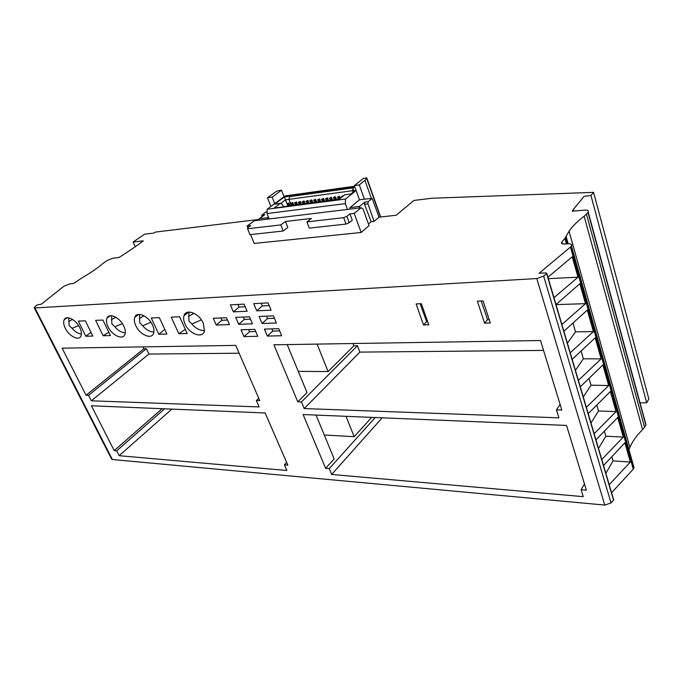 <?xml version="1.0" encoding="UTF-8"?>
<svg xmlns="http://www.w3.org/2000/svg" width="683" height="683" viewBox="0 0 683 683"><rect width="100%" height="100%" fill="white"/><g stroke="black" fill="none" stroke-linecap="round" stroke-linejoin="round"><path stroke-width="1.02" d="M553.964 297.677L578.006 277.187L572.234 256.791L547.928 277.264M259.233 219.38L155.229 232.118L153.846 233.065L144.625 234.184L133.108 242.013L135.268 246.734M382.164 417.808L331.682 474.454L583.231 496.652L581.096 489.728L584.477 483.974M267.087 211.841L265.96 211.986L261.862 215.043L261.529 217.092M34.244 307.802L111.525 458.967L112.388 459.514L34.927 307.931L34.15 307.623L36.984 304.959L41.381 304.157L63.878 286.279L69.666 283.906L73.627 283.454L81.84 277.981C90.566 272.884 97.626 268.026 103.022 263.425L107.043 260.547L112.712 258.242L118.979 257.465C128.284 251.686 136.387 246.145 143.285 240.834L133.108 242.013M581.096 489.728L586.373 490.172L566.54 425.432L303.107 414.538L325.629 468.333L334.149 458.891L316.05 415.076M287.833 465.166L265.132 412.967L91.402 405.779L114.189 450.618L116.691 450.831L119.158 455.698L286.886 470.493L284.435 464.884L287.833 465.166M346.025 416.314L354.187 436.702L371.646 417.373M270.912 206.445L267.471 197.763L275.693 191.846L277.938 190.736L281.524 190.216L272.141 197.114L274.711 203.619M284.043 196.67L281.524 190.216M380.662 216.989L366.788 177.896L363.484 178.374L354.375 185.614L359.497 199.82L364.406 199.188L359.292 184.931L354.375 185.614M366.788 177.896L364.927 180.329L359.292 184.931M371.39 198.488L364.927 180.329M611.592 492.75L633.269 469.144L634.055 467.753L632.97 464.756M112.388 459.514L604.762 505.07L611.029 502.936L613.675 499.999L613.454 499.256M640.048 402.893L646.681 402.731L648.85 398.966L593.578 192.367L590.949 195.475L584.11 196.328L573.387 209.425L573.848 211.073M645.845 425.082L587.995 212.328L586.449 214.121L644.564 427.234L645.998 424.783L645.076 422.265M644.564 427.234L642.592 429.675C636.795 435.293 632.552 441.167 629.88 447.314L628.949 449.67M325.629 468.333L329.257 468.632L331.682 474.454M244.121 304.131L230.325 304.84L233.355 311.883L247.135 311.26L244.121 304.131M259.096 316.434L262.059 323.494L276.402 322.999L273.439 315.853L259.096 316.434M254.819 329.368L241.039 329.769L243.985 336.617L257.756 336.301L254.819 329.368M252.462 323.819L249.491 316.818L235.712 317.373L238.683 324.288L252.462 323.819M86.041 395.244L88.534 395.32L91.317 400.801L259.147 406.923L256.364 400.545L259.779 400.648L235.755 345.402L62.119 348.176L86.041 395.244L143.9 348.782L142.995 346.879M297.779 401.835L301.442 401.946L304.2 408.562L558.916 417.842L556.457 409.877L561.827 410.048L540.535 340.527L273.9 344.787L297.779 401.835L307.026 392.588L287.193 344.574M79.826 327.738C76.095 319.721 66.208 314.735 64.176 319.746C63.22 321.924 63.596 324.758 65.286 328.258C69.103 336.352 79.143 341.295 81.012 335.916C81.815 333.782 81.414 331.059 79.826 327.738M123.828 326.15C119.969 317.493 108.99 312.396 106.932 318.21C106.044 320.481 106.394 323.315 107.991 326.722C111.935 335.464 123.119 340.501 124.963 334.252C125.681 332.049 125.305 329.351 123.828 326.15M477.374 301.177L483.112 300.921L490.283 322.982L484.571 323.153L477.374 301.177M416.109 303.926L421.351 303.687L428.753 324.767L423.52 324.92L416.109 303.926M152.54 325.108C148.604 316.007 136.831 310.876 134.79 317.262C133.962 319.567 134.303 322.385 135.823 325.714C139.853 334.909 151.857 339.972 153.649 333.108C154.307 330.879 153.94 328.216 152.54 325.108M203.321 323.272C199.257 313.318 185.938 308.187 184 315.691C183.283 318.039 183.616 320.788 184.999 323.938C189.165 334.004 202.783 339.041 204.405 330.956L203.321 323.272M95.637 320.361L102.902 320.054L110.433 335.575L103.159 335.771L95.637 320.361M85.81 336.249L92.837 336.062L85.324 320.805L78.306 321.104L85.81 336.249L90.993 332.314M151.25 317.988L159.335 317.638L166.9 334.021L158.806 334.252L151.25 317.988M229.462 324.604L226.491 317.74L213.241 318.278L216.221 325.057L229.462 324.604M256.74 310.825L271.091 310.176L268.077 302.902L253.717 303.645L256.74 310.825L262.298 305.924L261.188 303.261M264.406 329.086L267.343 336.07L281.669 335.737L278.741 328.668L264.406 329.086M171.228 317.125L179.62 316.767L187.185 333.466L178.792 333.697L171.228 317.125M34.927 307.931L536.778 278.544L543.642 276.077L546.613 273.61L546.058 272.884L539.143 273.251L571.509 246.153C572.38 244.523 571.219 243.729 568.025 243.788L564.423 243.985C561.93 244.027 561.008 243.421 561.674 242.166L564.875 238.435L566.42 243.874M578.006 277.187L548.338 278.655M596.797 405.062L598.521 410.978L616.066 411.601L610.371 391.504L588.217 413.642M598.521 410.978L590.983 423.008M604.387 431.178L605.847 436.198L598.504 448.449M595.969 439.861L617.722 417.441L623.289 437.094L601.766 459.505M605.847 436.198L623.289 437.094M611.814 456.714L613.027 460.888L630.349 462.041L624.902 442.806L603.541 465.499M613.027 460.888L605.855 473.336M616.066 411.601L594.15 433.731M633.269 469.144L570.544 247.323M368.478 223.973L371.134 221.702L374.113 221.377L367.906 203.824L368.222 201.664L372.167 198.394L364.406 199.188M359.497 199.82L350.012 207.572L359.582 206.394L364.799 202.091L368.222 201.664M646.681 402.731L590.949 195.475M587.995 212.328L588.191 212.08C588.934 210.629 587.756 209.98 584.657 210.133L572.243 211.218L573.387 209.425M586.449 214.121L584.136 216.221L642.592 429.675M374.113 221.377L378.997 217.177L372.167 198.394M378.997 217.177L396.2 215.239L413.932 200.443L431.946 198.232L593.578 192.367M630.349 462.041L609.21 484.708M375.215 417.518L329.257 468.632M324.28 434.994L354.187 436.702M284.435 464.884L286.655 462.459M162.093 408.707L114.189 450.618M164.594 408.81L116.691 450.831M171.877 409.108L119.158 455.698M259.079 220.182L259.352 218.722L267.599 217.706L267.36 219.175M80.782 334.004L81.422 333.535M259.352 218.722L264.756 214.684L261.862 215.043M267.599 217.706L268.428 217.083M584.136 216.221C577.494 221.224 572.465 226.227 569.041 231.23L564.875 238.435M250.584 234.602L254.204 243.438L361.196 232.476L369.068 225.603L363.023 208.853L361.128 207.76L354.229 213.386L349.935 213.89L346.879 216.289L343.686 217.655L306.957 221.898L311.414 218.432L285.46 221.488L280.815 224.912L247.596 228.754L247.63 227.832L250.687 225.586L247.067 226.013L247.767 227.729M586.364 407.367L608.681 385.528L591.026 385.186L583.299 396.985M233.355 311.883L239.059 307.068L245.231 306.761M237.94 304.456L239.059 307.068M262.059 323.494L267.557 318.543L266.549 316.135M267.557 318.543L274.446 318.278M243.985 336.617L249.568 331.707L255.741 331.537M248.646 329.548L249.568 331.707M238.683 324.288L244.326 319.431L250.499 319.192M243.319 317.066L244.326 319.431M88.534 395.32L146.401 348.748L143.9 348.782M146.401 348.748L148.903 354.05L91.317 400.801M301.442 401.946L357.44 345.752L353.854 345.803L352.974 343.523M317.1 344.095L328.096 371.543L353.854 345.803M328.096 371.543L298.258 371.364M258.72 398.223L256.364 400.545M357.44 345.752L359.881 352.104L304.2 408.562M148.903 354.05L239.152 353.222M359.881 352.104L543.566 350.413M560.103 404.413L556.457 409.877M78.622 325.629L72.074 328.318L69.162 325.526L68.659 317.817M68.693 321.556L72.449 319.379M81.405 334.089C78.05 333.62 74.934 331.69 72.074 328.318M125.279 332.843C121.497 332.561 118.022 330.546 114.838 326.781L111.884 323.87L111.56 315.734M137.633 315.204L137.001 314.846M111.44 319.721L115.777 317.202M122.377 323.605L114.838 326.781M481.242 301.007L487.568 319.695L489.199 319.644M487.568 319.695L484.571 323.153M420.113 303.747L426.627 321.608L427.626 321.582M426.627 321.608L423.52 324.92M150.917 322.265L142.704 325.782L139.725 322.786L139.52 314.385M139.298 318.526L144.028 315.785M153.897 332.006C149.833 331.878 146.102 329.804 142.704 325.782M204.507 330.487C199.923 330.666 195.722 328.514 191.923 324.024L188.892 320.882L188.918 312.054M201.365 319.84L191.923 324.024M188.517 316.417L193.946 313.275M103.159 335.771L108.81 332.228M158.806 334.252L164.765 329.402M227.499 320.071L221.881 320.284L220.874 317.971M221.881 320.284L216.221 325.057M262.298 305.924L269.187 305.591M267.343 336.07L272.773 331.076L271.86 328.865M272.773 331.076L279.663 330.879M178.792 333.697L185.341 329.411M561.887 324.51L585.502 303.67L579.858 283.718L555.996 304.558M563.876 331.238L587.32 310.065L593.407 331.588L575.521 331.844L572.96 323.033M570.237 352.778L593.407 331.588M581.088 351.011L583.359 358.814L601.134 358.865L595.183 337.837L572.183 359.352M601.134 358.865L578.399 380.388M608.681 385.528L602.867 364.97L580.294 386.809M589.036 378.348L591.026 385.186M583.359 358.814L575.436 370.382M567.394 343.156L575.521 331.844M585.502 303.67L556.013 304.627M367.906 203.824L364.526 204.243L364.799 202.091M371.134 221.702L364.526 204.243M359.386 207.974L359.582 206.394M349.781 209.143L350.012 207.572M247.596 228.754L249.961 234.67L283.163 231.008L287.833 227.516L285.46 221.488M361.128 207.76L254.452 220.746L247.067 226.013M354.597 186.237L285.05 195.919L267.181 209.22L267.019 213.557L345.35 203.645L345.504 199.026L356.133 190.497M269.179 218.953L267.019 213.557M267.181 209.22L345.504 199.026M355.954 189.985L351.028 193.938L344.753 194.775L338.461 199.778L273.909 208.195L280.337 203.38L274.737 204.132L284.273 197.02L354.955 187.236M347.476 209.425L345.35 203.645M313.915 202.586L315.461 202.381M305.958 201.263L307.965 200.461L305.958 201.263L306.752 203.329M307.119 201.109L307.973 203.363M307.965 200.461L309.015 203.227M296.524 201.98L294.544 202.783L296.524 201.98L297.583 204.721M294.544 202.783L295.329 204.823M295.671 202.629L296.533 204.857M329.795 200.512L331.007 200.358M325.791 201.041L327.362 200.828M287.065 206.095L288.567 205.899M290.83 205.6L292.333 205.404M294.612 205.105L295.756 204.96M337.897 199.453L339.357 199.069M290.779 203.278L292.759 202.484L290.779 203.278L291.573 205.318M291.906 203.124L292.768 205.352M292.759 202.484L293.818 205.216M333.833 199.982L335.421 199.778M321.531 199.205L323.554 198.386L321.531 199.205L322.316 201.297M322.709 199.043L323.571 201.323M323.554 198.386L324.604 201.195M310.663 200.102L311.824 199.948L310.978 200.597L309.817 200.751L310.663 200.102M309.817 200.751L310.603 202.825M310.978 200.597L311.841 202.86M311.824 199.948L312.874 202.723M302.262 204.106L303.414 203.961M334.303 196.96L335.507 196.798L334.67 197.464L333.466 197.618L334.303 196.96M334.67 197.464L335.524 199.769M335.507 196.798L336.557 199.632M333.466 197.618L334.243 199.735M342.712 196.397L341.551 196.55L342.379 195.884L343.549 195.731M341.551 196.55L341.765 197.148M304.123 200.973L302.134 201.775L304.123 200.973L305.181 203.73M302.134 201.775L302.919 203.833M303.278 201.622L304.14 203.867M289.011 202.979L287.048 203.773L289.011 202.979L290.07 205.703M287.048 203.773L287.842 205.805M288.166 203.628L289.029 205.839M299.461 202.125L298.326 202.279L300.315 201.476L299.461 202.125L300.324 204.362M300.315 201.476L301.365 204.226M298.326 202.279L299.111 204.328M280.337 203.38L282.497 204.49L283.317 206.582L284.82 206.386M314.539 199.59L315.708 199.436L314.863 200.085L313.693 200.239L314.539 199.59M313.693 200.239L314.487 202.322M314.863 200.085L315.725 202.356M315.708 199.436L316.758 202.219M321.804 201.553L323.366 201.357M310.005 203.099L311.175 202.945M306.121 203.602L307.657 203.406M325.484 198.676L327.507 197.865L325.484 198.676L326.269 200.776M326.67 198.522L327.524 200.811M327.507 197.865L328.557 200.674M319.618 198.915L317.604 199.726L319.618 198.915L320.668 201.707M317.604 199.726L318.389 201.809M318.773 199.564L319.635 201.844M317.843 202.074L319.405 201.869M337.496 197.088L339.545 196.26L337.496 197.088L338.273 199.205M338.708 196.926L339.468 198.984M339.545 196.26L340.296 198.318M298.428 204.61L299.948 204.413M331.494 197.336L329.462 198.155L331.494 197.336L332.544 200.153M329.462 198.155L330.248 200.256M330.657 197.993L331.511 200.29M353.487 191.966L353.026 190.677L355.519 190.335M284.273 197.02L285.485 199.854L288.943 199.385M280.602 203.517L285.485 199.854L287.808 205.805M353.026 190.677L353.307 187.594L289.754 196.38L288.935 199.351L291.265 205.352M353.307 187.594L352.505 190.702L353.077 192.29M352.505 190.702L288.935 199.351M352.923 187.902L289.361 196.678M338.777 199.53L338.085 199.829M338.503 199.376L274.182 208.153M338.102 199.701L274.207 208.025M361.196 232.476L354.229 213.386M306.957 221.898L309.288 228.122L345.991 224.075L349.184 222.709L352.274 220.25L349.935 213.89M345.991 224.075L343.686 217.655M349.184 222.709L346.879 216.289M283.163 231.008L280.815 224.912M267.471 197.763L272.141 197.114M604.762 505.07L536.778 278.544M633.901 468.051L571.321 246.401M561.853 241.927L562.391 243.814M613.565 500.152L546.613 273.61M611.029 502.936L543.642 276.077M566.139 236.497L568.196 243.78M380.414 217.015L366.651 178.272M634.055 467.753L571.509 246.153M645.998 424.783L588.191 212.08M67.105 317.749L64.176 319.746M110.458 315.725L106.932 318.21M138.751 314.402L134.79 317.262M188.807 312.063L184 315.691M569.041 231.23L629.88 447.314M565.541 237.573L567.317 243.822M613.71 499.93L546.793 273.422M561.674 242.166L562.109 243.711"/></g></svg>
